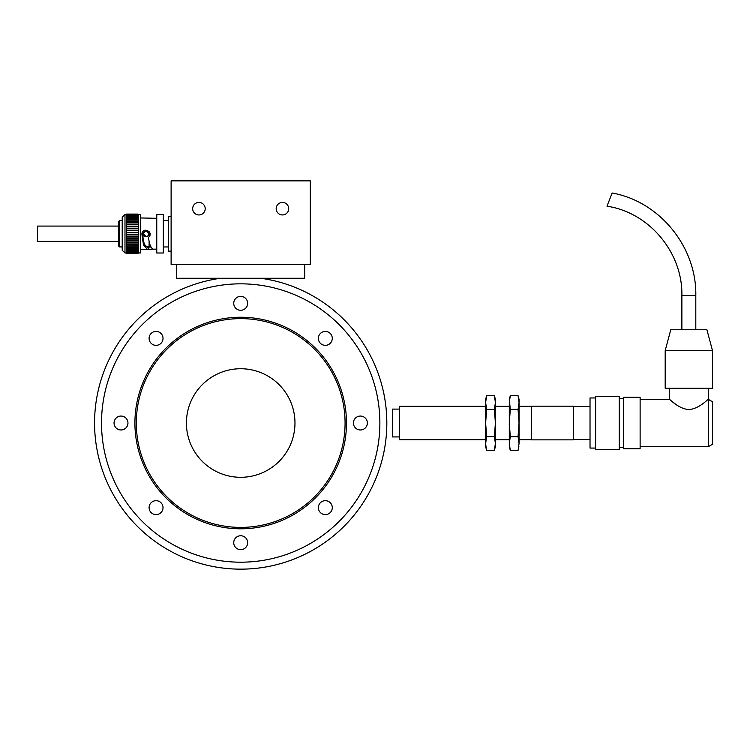 <?xml version="1.0" encoding="UTF-8"?>
<svg xmlns="http://www.w3.org/2000/svg" width="750" height="750" viewBox="0 0 750 750"><rect width="100%" height="100%" fill="white"/><g stroke="black" fill="none" stroke-linecap="round" stroke-linejoin="round"><path stroke-width="1.12" d="M332.288 338.381A6.956 6.956 0 0 0 321.853 332.353A6.956 6.956 0 0 0 321.853 344.409A6.956 6.956 0 0 0 332.288 338.381M367.35 423.019A6.956 6.956 0 0 0 356.906 416.991A6.956 6.956 0 0 0 356.906 429.037A6.956 6.956 0 0 0 367.35 423.019M332.288 507.647A6.956 6.956 0 0 0 321.853 501.619A6.956 6.956 0 0 0 321.853 513.675A6.956 6.956 0 0 0 332.288 507.647M247.65 542.709A6.956 6.956 0 0 0 237.216 536.681A6.956 6.956 0 0 0 237.216 548.728A6.956 6.956 0 0 0 247.65 542.709M127.959 423.019A6.956 6.956 0 0 0 117.525 416.991A6.956 6.956 0 0 0 117.525 429.037A6.956 6.956 0 0 0 127.959 423.019M247.65 303.328A6.956 6.956 0 0 0 237.216 297.3A6.956 6.956 0 0 0 237.216 309.347A6.956 6.956 0 0 0 247.65 303.328M346.472 423.019A105.769 105.769 0 0 0 187.809 331.416A105.769 105.769 0 0 0 187.809 514.622A105.769 105.769 0 0 0 346.472 423.019M379.875 423.019A139.172 139.172 0 0 0 171.113 302.484A139.172 139.172 0 0 0 171.113 543.544A139.172 139.172 0 0 0 379.875 423.019M163.022 338.381A6.956 6.956 0 0 0 152.578 332.353A6.956 6.956 0 0 0 152.578 344.409A6.956 6.956 0 0 0 163.022 338.381M163.022 507.647A6.956 6.956 0 0 0 152.578 501.619A6.956 6.956 0 0 0 152.578 513.675A6.956 6.956 0 0 0 163.022 507.647M220.575 278.269A146.137 146.137 0 0 0 95.184 436.453A146.137 146.137 0 0 0 247.425 568.997A146.137 146.137 0 0 0 260.812 278.269M294.975 423.019A54.281 54.281 0 0 0 213.553 376.012A54.281 54.281 0 0 0 213.553 470.025A54.281 54.281 0 0 0 294.975 423.019M345.075 423.019A104.381 104.381 0 0 0 188.503 332.616A104.381 104.381 0 0 0 188.503 513.413A104.381 104.381 0 0 0 345.075 423.019M171.113 180.853L171.113 264.356L310.284 264.356L310.284 180.853L171.113 180.853M198.947 214.95A6.262 6.262 0 0 0 204.366 205.556A6.262 6.262 0 0 0 193.519 205.556A6.262 6.262 0 0 0 198.947 214.95M282.45 214.95A6.262 6.262 0 0 0 287.869 205.556A6.262 6.262 0 0 0 277.022 205.556A6.262 6.262 0 0 0 282.45 214.95M176.672 264.356L176.672 278.269L304.716 278.269L304.716 264.356M118.697 226.078L37.5 226.078L37.5 241.388L118.697 241.388M143.025 239.559L143.025 231.309M149.091 231.497L149.091 236.747M149.091 241.303L149.091 246.956L150.975 246.956M148.837 233.756L146.053 230.953L143.334 233.156M143.269 233.719L146.034 236.522M147.122 236.306L148.012 235.716M171.113 216.337L168.328 216.337L168.328 251.137L171.113 251.137M146.053 230.953A2.784 2.784 0 0 0 143.644 235.125A2.784 2.784 0 0 0 148.472 235.125A2.784 2.784 0 0 0 146.053 230.953M119.531 220.547L119.531 246.928L118.697 246.094L118.697 221.381L119.531 220.547L122.203 220.547M119.531 246.928L122.203 246.928M124.987 252.956L124.987 214.519L122.203 217.2L122.203 250.275L124.987 252.956L126.319 253.069M138.253 251.953L138.291 252.947L140.522 252.956L140.522 214.519L138.291 214.519M126.356 251.953L126.319 251.184L138.291 251.184L138.291 251.934M126.319 250.059L126.319 249.037L138.291 249.037L138.291 250.059M138.197 247.406L126.413 247.406M126.319 246.403L126.319 247.425L126.319 246.178L138.291 246.178L138.291 247.425L138.291 246.403M138.291 244.153L138.291 242.953L138.291 244.153L126.319 244.181L126.319 242.953L126.319 244.153M126.319 242.953L138.291 242.953M138.291 240.394L138.291 239.072L138.291 240.478L126.319 240.478L126.319 239.072L126.319 240.394M126.319 239.072L138.291 239.072M138.291 236.325L138.291 234.938L138.291 236.447L126.319 236.447L126.319 234.938L126.319 236.325M126.319 234.938L138.291 234.938M138.291 232.125L138.291 230.747L138.291 232.294L126.319 232.294L126.319 230.747L126.319 232.125M126.319 230.747L138.291 230.747M138.291 228.009L138.291 226.697L138.291 228.206L126.319 228.206L126.319 226.697L126.319 228.009M126.319 226.697L138.291 226.697M138.291 224.166L138.291 222.975L138.291 224.381L126.319 224.381L126.319 222.975L126.319 224.166M126.319 222.975L138.291 222.975M138.291 220.762L138.291 219.759L138.291 220.988L126.319 220.988L126.319 219.759L126.319 220.762M126.441 219.787L138.169 219.787M138.291 217.2L138.291 218.194L126.319 218.194L126.319 217.2M138.291 214.341L138.291 216.131L126.319 216.131L126.319 214.341M138.291 216.197L138.291 217.059L126.319 217.059L126.319 216.197M138.291 218.391L138.291 219.506L126.319 219.506L126.319 218.391M126.534 218.438L138.084 218.438M138.291 222.394L126.319 222.619L126.319 221.297L138.291 221.287L138.291 222.394L138.291 221.297L126.319 221.287L126.319 222.394M138.291 226.041L138.291 224.784L138.291 226.247L126.319 226.247L126.319 224.784L126.319 226.041M126.319 224.784L138.291 224.784M138.291 230.053L138.291 228.694L138.291 230.231L126.319 230.231L126.319 228.694L126.319 230.053M126.319 228.694L138.291 228.694M138.291 234.225L138.291 232.838L138.291 234.375L126.319 234.375L126.319 232.838L126.319 234.225M126.319 232.838L138.291 232.838M138.291 238.387L138.291 237.019L138.291 238.491L126.319 238.491L126.319 237.019L126.319 238.387M126.319 237.019L138.291 237.019M138.291 242.325L138.291 241.059L138.291 242.381L126.319 242.381L126.319 241.059L126.319 242.325M126.319 241.059L138.291 241.059M138.291 245.869L126.319 245.869L138.291 245.869L138.291 244.744L138.291 245.859M126.319 244.744L126.319 245.859L126.319 244.519L138.291 244.744M138.094 248.794L126.516 248.794M126.319 248.831L126.319 247.688L138.291 247.688L138.291 248.831M126.319 251.1L126.319 250.209L138.291 250.209L138.291 251.1M126.319 251.953L126.319 252.947M138.291 219.759L126.319 219.759M140.522 249.516L147.506 249.516L143.475 244.856L141.891 234.178C142.106 226.144 154.575 232.003 148.537 237.291C149.166 243.562 150.619 247.519 152.888 249.169L156.769 249.169M156.769 218.306L140.522 217.95M152.859 218.325L155.269 218.325M152.859 249.15L147.506 249.516M156.769 253.003L156.769 214.472L163.312 214.472L163.312 253.003L156.769 253.003M142.659 236.503L144.319 244.256L147.506 247.491L148.725 247.069L148.725 249.15M151.031 247.069L148.725 247.069M399.356 436.931L392.4 436.931L392.4 409.097L399.356 409.097M485.644 439.716L399.356 439.716L399.356 406.312L485.644 406.312M531.572 406.312L519.047 406.312M509.306 406.312L495.384 406.312M531.572 439.856L531.572 406.172L573.328 406.172L573.328 439.856L531.572 439.856M590.025 406.453L573.328 406.453M486.291 448.969L485.644 443.503L486.628 436.678L485.644 423.019L486.628 409.359L485.644 402.525L486.628 395.7L494.409 395.7L495.384 399.356L495.384 446.672L494.738 448.969M494.409 395.7L495.384 402.525L494.409 409.359L495.384 423.019L494.409 436.678L495.384 443.503L494.409 450.338L486.628 450.338L485.644 446.672L485.644 399.356L486.628 395.7L485.813 399.797M486.628 436.678L494.409 436.678M486.628 409.359L494.409 409.359M519.047 443.503L518.062 450.338L519.047 443.503L518.062 436.678L519.047 423.019L519.047 443.503M518.062 395.7L519.047 399.356L519.047 423.019L518.062 409.359L519.047 402.525L518.062 395.7L510.281 395.7L509.306 402.525L510.281 395.7L509.306 399.356L510.281 409.359L509.306 423.019L510.281 436.678L509.306 443.503L510.281 450.338L509.475 446.241M518.878 446.241L518.062 450.338L510.281 450.338L509.306 446.672L509.306 402.525M518.4 397.059L519.047 402.525M518.062 409.359L510.281 409.359M518.062 436.678L510.281 436.678M675.206 403.884L669.769 399.694M640.125 399.356L669.356 399.356C669.722 398.878 677.934 408.703 688.884 409.594C699.759 408.656 707.962 398.888 708.328 399.356L708.328 446.672L640.125 446.672M708.328 388.219L708.328 399.356L712.5 401.766L712.5 444.262L708.328 446.672M640.125 397.266L640.125 448.762L623.428 448.762L623.428 397.266L640.125 397.266M619.256 396.572L619.256 449.456L595.594 449.456L595.594 396.572L619.256 396.572M595.594 397.959L590.025 397.959L590.025 448.069L595.594 448.069M665.184 388.219L712.5 388.219L712.5 350.644L665.184 350.644L665.184 388.219M665.184 350.644L670.772 329.766L706.903 329.766L712.5 350.644M607.059 206.016L612.131 193.069M681.881 329.766L681.881 295.444L695.803 295.444L695.803 329.766M145.481 246.291L149.091 246.956M163.312 246.956L168.328 246.956M163.312 220.519L168.328 220.519M124.987 214.519L126.319 214.519M126.581 253.125L138.038 253.125M126.525 252.009L138.094 252.009M126.431 250.078L138.188 250.078M126.319 247.425L138.291 247.425M126.319 222.947L138.291 222.947M126.441 217.181L138.178 217.181M126.525 215.325L138.084 215.325M126.581 214.284L138.028 214.284M126.562 214.697L138.056 214.697M126.487 216.15L138.122 216.15M126.375 218.381L138.234 218.381M126.366 248.831L138.244 248.831M126.478 251.137L138.131 251.137M126.553 252.675L138.056 252.675M126.591 253.369L138.019 253.369M126.591 214.088L138.019 214.088M126.591 253.387L138.019 253.387M531.572 439.716L519.047 439.716M509.306 439.716L495.384 439.716M590.025 439.575L573.328 439.575M619.256 447.375L623.428 447.375M619.256 398.663L623.428 398.663M669.356 388.219L669.356 399.356M612.159 193.003C659.578 201.431 696.703 246.928 695.803 295.444M681.881 295.444C682.716 252.45 649.078 212.409 606.984 206.203"/></g></svg>
